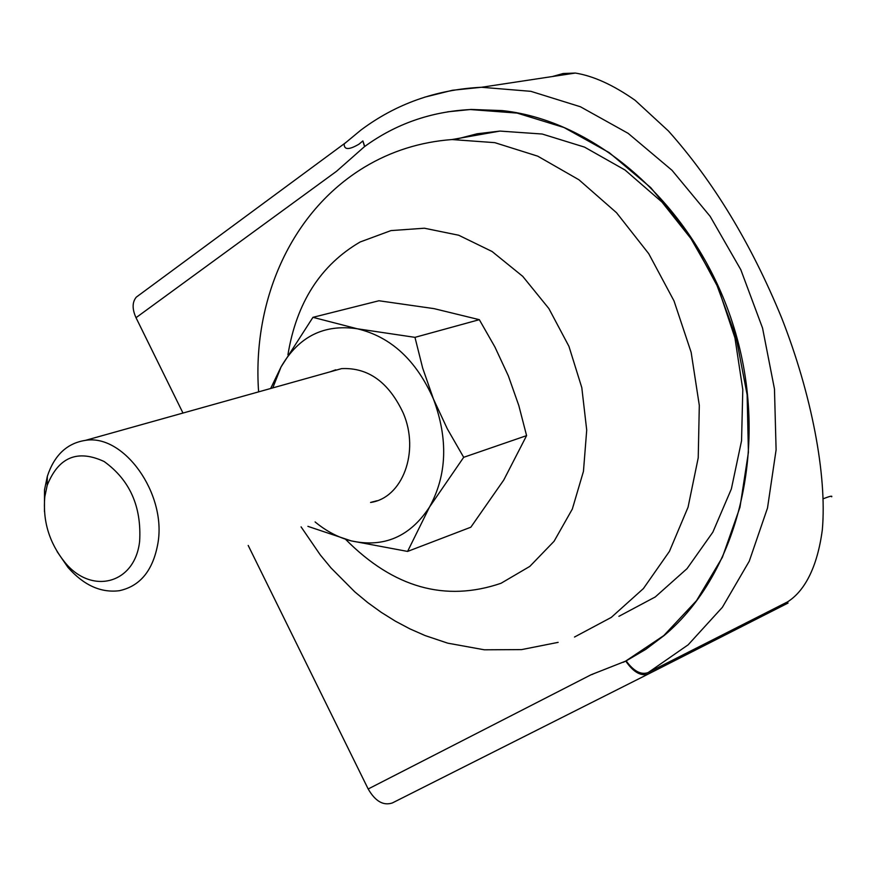 <?xml version="1.0" encoding="UTF-8"?>
<svg xmlns="http://www.w3.org/2000/svg" width="877" height="877" viewBox="0 0 877 877"><rect width="100%" height="100%" fill="white"/><g stroke="black" fill="none" stroke-linecap="round" stroke-linejoin="round"><path stroke-width="1.32" d="M44.453 511.653L44.497 489.925L47.336 476.332C54.297 455.185 67.003 443.192 85.442 440.364C123.723 433.797 166.444 493.356 157.992 542.852C153.223 570.236 140.32 586.187 119.283 590.714C100.822 593.016 83.721 585.244 67.968 567.397L57.137 551.633M139.64 541.241C134.981 584.312 91.011 595.264 64.503 561.883C49.244 542.71 42.677 521.026 44.793 496.842L47.172 485.441C58.419 457.169 77.395 449.188 104.1 461.499C129.796 479.993 141.646 506.566 139.64 541.241M377.066 500.734L370.785 502.378M329.84 371.914L341.635 368.614C368.241 367.386 388.785 382.219 403.267 413.122C419.94 451.852 402.455 498.07 370.576 502.455M307.893 526.343L351.217 540.879L407.586 551.425L429.511 507.049L463.692 457.312L447.336 428.886L433.457 399.057L422.67 368.077L414.964 337.349L479.324 319.677L434.06 308.638L378.952 300.756L312.946 317.331L281.068 366.904L270.653 388.489M414.964 337.349L357.29 328.776L312.946 317.331M407.586 551.425L470.839 527.209L503.782 479.993L526.595 435.628L518.8 405.514L508.364 375.904L494.924 347.018L479.324 319.677M463.692 457.312L526.595 435.628M272.78 387.897L281.068 366.904C298.597 336.56 324.008 323.854 357.29 328.776C390.857 336.768 416.246 360.195 433.457 399.057C448.3 439.081 446.985 475.082 429.511 507.049C410.074 536.691 383.983 547.972 351.217 540.879C338.401 537.568 326.354 531.254 315.095 521.936M330.059 371.859L335.727 369.798M248.191 545.439L368.176 788.993L591.109 674.742L625.619 661.137L663.801 635.573L696.546 600.624L722.363 557.355L739.969 507.279L748.41 452.346L747.127 394.803L736.066 337.108L715.632 281.78L686.724 231.232L650.69 187.579L609.153 152.587L563.988 127.505L517.112 113.089L470.423 109.548C430.936 111.543 395.604 123.92 364.437 146.678L336.505 171.311L136.012 317.704L182.975 413.045M345.615 142.622L344.179 143.927C344.025 149.956 348.947 150.044 358.945 144.19L362.87 140.934L364.558 146.58M364.733 146.459L362.87 140.934M552.346 76.54L563.166 73.515L575.323 73.054C593.367 75.926 613.308 85.003 635.123 100.296L668.438 130.991C713.505 181.506 751.238 243.806 781.648 317.902C811.642 394.288 827.121 475.334 822.33 529.785C817.254 568.121 804.154 591.482 787.447 601.94L648.191 672.549C641.065 675.147 633.72 671.256 626.145 660.885L645.834 649.32L664.338 635.354C738.785 572.988 770.368 445.286 733.994 327.603C697.906 209.833 599.506 121.015 502.258 110.59L471.048 109.45L447.577 111.828M626.145 660.885L625.761 661.072C633.435 672.264 641.032 676.54 648.552 673.909L788.028 603.069L787.447 601.94M136.012 317.704C132.087 309 132.175 302.148 136.286 297.15L139.015 295.132M648.552 673.909L392.326 802.959C383.359 805.941 375.301 801.282 368.176 788.993M591.109 674.742L592.742 674.27M623.317 662.299L625.761 661.072M455.262 139.421L477.198 133.764L499.956 131.079L542.194 134.028L584.488 147.095L625.027 170.017L661.96 202.05L693.543 241.899L718.274 287.875L734.948 337.886L742.797 389.651L741.547 440.78L731.352 488.982L712.848 532.175L687.053 568.625L655.24 596.974L618.91 616.323M424.479 97.215L452.433 90.265L481.506 87.272L530.87 91.329L580.399 106.753L628.129 133.337L672.023 170.313L710.162 216.367L740.802 269.699L762.552 328.075L774.468 388.993L776.101 449.835L767.507 508.013L749.265 561.181L722.374 607.301L688.171 644.803L648.191 672.549M345.67 539.421C393.499 587.7 445.275 602.313 501.019 583.282L529.829 566.389L554.078 541.273L572.33 509.055L583.457 471.333L586.713 430.103L581.802 387.645L568.943 346.349L548.87 308.551L522.747 276.365L492.096 251.513L458.693 235.233L424.38 228.217L390.967 230.596L360.151 241.986C320.533 265.095 296.459 302.697 287.93 354.79M258.616 391.866C252.203 302.576 289.563 212.497 364.426 167.189C391.01 151.173 420.204 141.953 452.006 139.553L494.792 142.655L537.722 156.161L578.93 179.774L616.52 212.716L648.739 253.694L674.018 300.932L691.142 352.291L699.309 405.404L698.224 457.827L688.061 507.191L669.447 551.359L643.411 588.566L611.258 617.419L574.512 637.031M823.393 498.695C829.817 496.207 832.58 495.571 831.659 496.799M64.503 561.883L67.968 567.397M47.172 485.441L47.336 476.332M85.442 440.364L341.635 368.614M344.179 143.927L360.776 130.18C395.933 103.837 436.176 89.531 481.506 87.272L575.323 73.054M344.321 143.675L136.286 297.15M471.048 109.45L470.423 109.548M499.956 131.079L452.006 139.553M301.074 526.869L320.291 554.933L331.067 567.989L354.801 591.865L367.693 602.554L381.21 612.321L395.319 621.135L409.976 628.908L425.126 635.573L447.719 643.159L484.367 649.802L521.596 649.605L558.145 642.359"/></g></svg>
